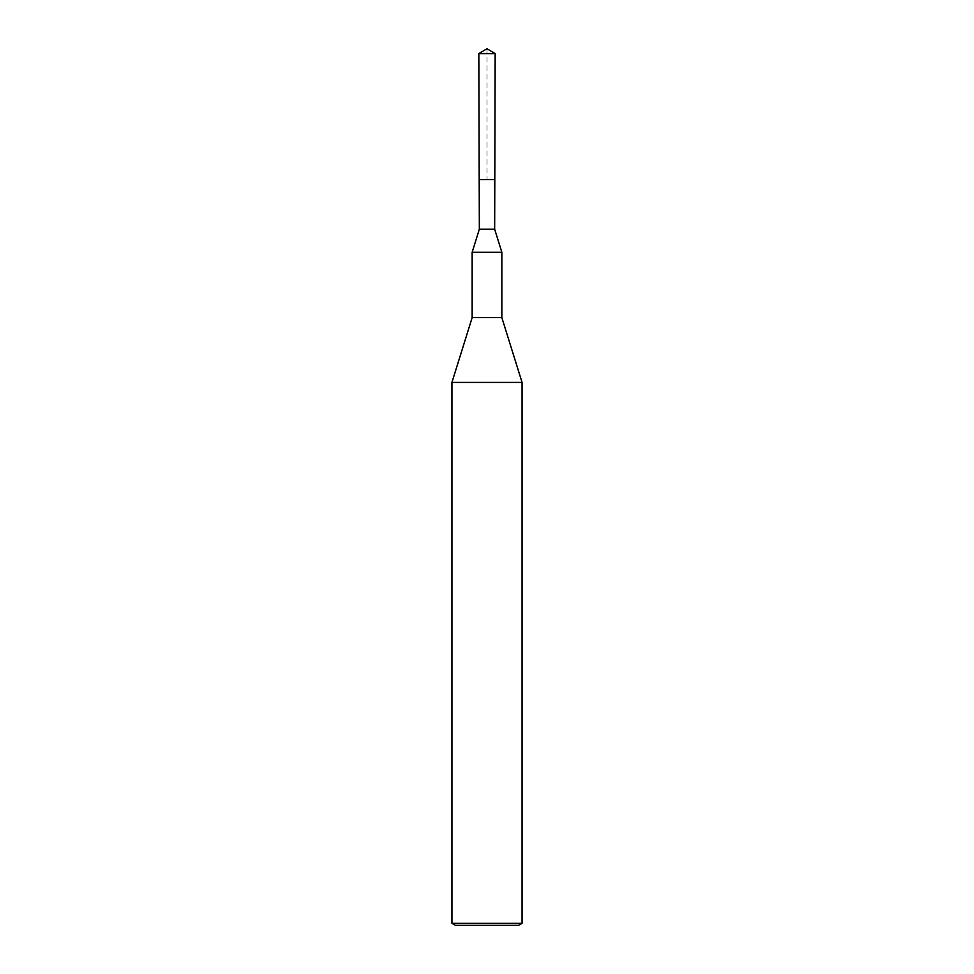 <?xml version="1.0" encoding="UTF-8"?>
<svg xmlns="http://www.w3.org/2000/svg" width="974" height="974" viewBox="0 0 974 974"><rect width="100%" height="100%" fill="white"/><g stroke="black" fill="none" stroke-linecap="round" stroke-linejoin="round"><path stroke-width="0.73" stroke-dasharray="4.87 3.65" d="M479.342 229.207L494.658 229.207M494.804 179.606L479.196 179.606L494.804 179.606M522.064 382.405L451.936 382.405M501.841 317.609L472.159 317.609M501.841 252.254L472.159 252.254M518.558 925.3L455.442 925.3M522.064 923.279L451.936 923.279M478.831 53.594L495.169 53.594M487 48.7L487 179.606L479.196 179.606"/><path stroke-width="1.46" d="M495.169 53.594L494.658 229.207L479.342 229.207L479.196 179.606L494.804 179.606L479.196 179.606L478.831 53.594L487 48.7L495.169 53.594L478.831 53.594L479.196 179.606M451.936 382.405L522.064 382.405L501.841 317.609L501.841 252.254L472.159 252.254L472.159 317.609L451.936 382.405L451.936 923.279L522.064 923.279L522.064 382.405M472.159 317.609L501.841 317.609M479.342 229.207L472.159 252.254M451.936 923.279L455.442 925.3L518.558 925.3L522.064 923.279M494.658 229.207L501.841 252.254M487 48.7L478.831 53.594"/></g></svg>
